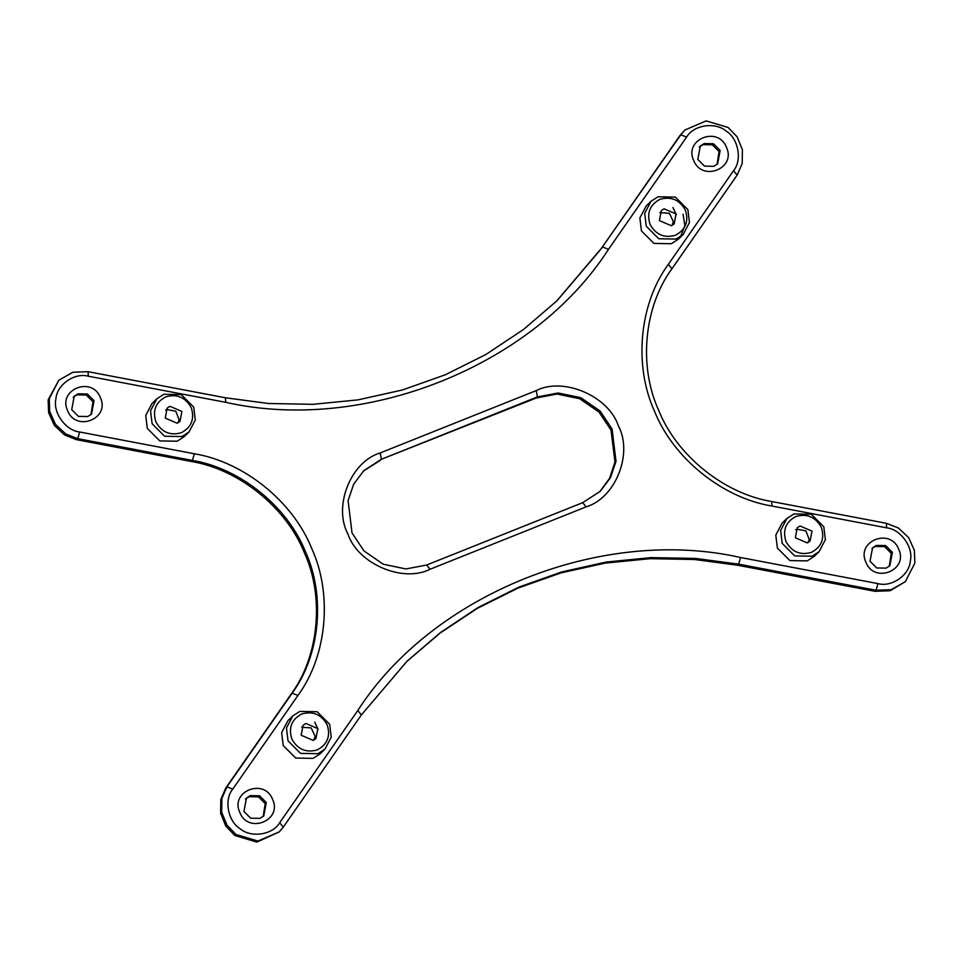 <?xml version="1.0" encoding="UTF-8"?>
<svg xmlns="http://www.w3.org/2000/svg" width="963" height="963" viewBox="0 0 963 963"><rect width="100%" height="100%" fill="white"/><g stroke="black" fill="none" stroke-linecap="round" stroke-linejoin="round"><path stroke-width="1.44" d="M301.575 727.221L311.169 727.92L315.13 736.238L313.842 740.066M795.703 529.77L796.931 529.181L805.911 530.878L809.197 539.461L808.005 542.566M811.978 531.107L810.088 541.074L807.283 542.891L795.342 537.763L797.22 527.796L800.036 525.979L811.978 531.107M659.787 212.582L669.393 213.28L673.342 221.598L672.066 225.414M317.826 728.594L315.936 738.561L313.131 740.378L301.19 735.25L303.068 725.283L305.885 723.466L317.826 728.594M676.05 213.955L674.16 223.922L671.355 225.739L659.402 220.611L661.292 210.644L664.097 208.827L676.05 213.955M165.624 410.106L166.852 409.516L175.82 411.225L179.118 419.808L177.926 422.901M181.899 411.442L180.009 421.409L177.204 423.226L165.251 418.098L167.141 408.131L169.945 406.314L181.899 411.442M672.92 207.514L676.315 214.653M314.708 722.154L318.091 729.292M380.192 452.947C350.773 461.662 333.017 506.213 347.896 533.959C357.67 563.752 402.847 583.145 430.04 569.241L586.082 506.875C615.513 498.16 633.269 453.597 618.378 425.863C608.616 396.07 563.439 376.665 536.247 390.581L380.192 452.947L381.372 459.291L537.414 396.925L558.155 392.988L580.833 397.707L600.093 410.996L612.083 428.992L616.007 461.313L610.446 477.72L600.286 491.274L582.723 502.65L426.681 565.016L405.941 568.952L383.262 564.234L364.002 550.944L352.013 532.936L348.088 500.628L353.65 484.22L363.809 470.654L381.372 459.291L536.319 397.984L557.059 394.048L579.738 398.766L598.998 412.056L610.987 430.064L614.972 461.975L609.627 478.25L599.732 491.804M363.268 471.196L380.277 460.35M608.496 249.309L686.607 137.083C693.444 125.009 715.112 121.651 726.018 130.98C738.332 138.263 742.473 160.099 733.541 170.68L668.334 264.344C639.288 303.766 633.51 365.483 654.587 411.394C673.269 458.244 722.527 497.979 771.929 506.032L886.61 527.82C900.67 529.205 913.718 547.478 910.336 561.032C909.457 575.08 891.666 587.49 877.991 583.614L740.595 557.517C601.995 526.039 432.808 593.653 357.791 710.513L279.679 822.727C272.842 834.813 251.162 838.171 240.269 828.842C227.942 821.547 223.813 799.723 232.745 789.142L297.94 695.467C326.999 656.044 332.765 594.327 311.699 548.429C293.017 501.567 243.759 461.843 194.357 453.778L79.676 432.002C65.604 430.617 52.556 412.345 55.95 398.778C56.829 384.743 74.62 372.332 88.295 376.208L225.679 402.305C364.291 433.783 533.478 366.157 608.496 249.309L602.718 247.01L557.083 300.685L523.499 329.49L486.05 354.408L445.388 374.751L402.365 390.003L357.911 399.886L312.987 404.328L268.545 403.509L225.45 397.779L88.066 371.694L72.851 372.26L58.767 380.265L49.245 398.778L49.703 411.55L55.445 424.322L65.701 433.94L77.714 438.647L192.407 460.422C239.98 468.187 287.407 506.442 305.403 551.57C325.699 595.772 320.137 655.213 292.162 693.167L226.955 786.843L221.887 798.375L221.683 812.182L226.967 825.135L235.983 834.476L257.952 841.036L279.246 831.888L283.278 827.145L361.378 714.931L407.012 661.256L440.597 632.438L478.045 607.533L518.708 587.189L561.73 571.938L606.184 562.055L651.108 557.613L695.539 558.432L738.645 564.162L876.029 590.247L891.244 589.681L905.328 581.664L914.85 563.162L914.393 550.391L908.651 537.619L898.395 528.001L886.381 523.294L771.688 501.518C724.116 493.754 676.688 455.499 658.692 410.37C638.397 366.169 643.958 306.728 671.933 268.773L737.14 175.097L742.196 163.566L742.413 149.759L737.128 136.806L728.112 127.465L706.144 120.905L684.849 130.041L680.817 134.784L601.622 248.069L679.722 135.855L680.817 134.784L686.607 137.083M693.685 160.436C701.991 182.26 736.563 168.441 726.463 147.339C718.157 125.503 683.586 139.322 693.685 160.436M239.823 812.483C248.129 834.319 282.701 820.5 272.601 799.386C264.295 777.55 229.724 791.369 239.823 812.483M189.001 432.002L184.186 436.672L177.168 441.223L159.798 440.91L147.291 428.391L145.726 415.474L152.022 403.485L156.837 398.814L150.541 410.804L152.118 423.72L164.613 436.239L181.983 436.552L189.001 432.002L195.296 420.024L193.719 407.096L181.225 394.577L163.854 394.264L156.837 398.814M683.056 214.268L684.849 225.486L680.564 236.657M683.152 234.515L678.337 239.185L671.319 243.735L653.949 243.422L641.442 230.903L639.877 217.975L646.173 205.986L650.988 201.315L644.692 213.304L646.269 226.233L658.764 238.752L676.134 239.065L683.152 234.515L689.448 222.525L687.871 209.597L675.376 197.09L658.006 196.777L650.988 201.315M324.94 749.154L320.113 753.824L313.095 758.375L295.725 758.062L283.23 745.543L281.653 732.626L287.949 720.637L292.764 715.966L286.48 727.956L288.045 740.872L300.54 753.391L317.91 753.704L324.94 749.154L331.224 737.177L329.659 724.248L317.152 711.729L299.782 711.416L292.764 715.966M819.092 551.667L814.265 556.337L807.247 560.887L789.877 560.574L777.382 548.055L775.805 535.127L782.1 523.138L786.915 518.467L780.632 530.457L782.197 543.385L794.692 555.904L812.062 556.217L819.092 551.667L825.375 539.677L823.81 526.749L811.303 514.242L793.945 513.929L786.915 518.467M67.603 410.647C75.908 432.483 110.468 418.664 100.369 397.55C92.063 375.726 57.503 389.546 67.603 410.647M865.918 562.26C874.211 584.096 908.783 570.277 898.684 549.163C890.378 527.339 855.806 541.146 865.918 562.26M58.767 380.265L48.15 399.838L48.607 412.609L54.349 425.381L64.605 434.999L76.619 439.706L191.312 461.482C238.884 469.246 286.312 507.501 304.308 552.63C324.603 596.831 319.042 656.272 291.067 694.227L225.86 787.903L220.804 799.434L220.587 813.241L225.872 826.194L234.888 835.535L256.856 842.095L279.246 831.888M556.542 301.214L601.622 248.069M870.022 561.248L872.562 547.851L876.33 545.407L885.671 545.576L892.388 552.305L889.848 565.69L886.08 568.134L876.739 567.965L870.022 561.248M872.033 548.404L875.235 546.466L884.576 546.635L891.293 553.364L889.282 566.208M697.79 159.413L700.33 146.027L704.109 143.583L713.439 143.752L720.168 150.469L717.628 163.866L713.848 166.31L704.519 166.142L697.79 159.413M699.234 147.086L703.014 144.643L712.343 144.811L719.072 151.54L717.062 164.372M71.707 409.636L74.247 396.238L78.015 393.807L87.356 393.963L94.073 400.692L91.533 414.09L87.765 416.534L78.424 416.365L71.707 409.636M73.152 397.31L76.92 394.866L86.261 395.035L92.978 401.752L90.967 414.596M243.928 811.46L246.468 798.074L250.248 795.631L259.577 795.799L266.294 802.528L263.766 815.914L259.986 818.357L250.657 818.189L243.928 811.46M245.372 799.134L249.152 796.69L258.481 796.858L265.21 803.587L263.2 816.431M685.415 210.211C688.93 221.502 685.608 229.844 675.424 235.249C664.277 238.367 655.815 234.743 650.037 224.343C646.522 213.064 649.844 204.71 660.028 199.305C671.175 196.187 679.637 199.823 685.415 210.211M821.343 527.363C824.87 538.654 821.535 546.996 811.364 552.401C800.205 555.519 791.742 551.895 785.977 541.495C782.45 530.216 785.784 521.862 795.956 516.457C807.114 513.339 815.577 516.975 821.343 527.363M327.191 724.862C330.718 736.141 327.384 744.495 317.212 749.9C306.053 753.018 297.591 749.383 291.825 738.994C288.298 727.703 291.633 719.361 301.804 713.956C312.963 710.838 321.425 714.474 327.191 724.862M191.264 407.71C194.779 418.989 191.456 427.343 181.273 432.748C170.126 435.866 161.664 432.231 155.886 421.842C152.371 410.551 155.693 402.209 165.877 396.804C177.023 393.686 185.486 397.322 191.264 407.71M684.849 130.041L679.722 135.855M406.458 661.786L440.043 633.1L477.467 608.291L518.07 588.056L561.02 572.889L605.39 563.078L650.206 558.672L694.54 559.503L737.55 565.221L874.934 591.306L890.149 590.74L905.328 581.664M430.04 569.241L426.681 565.016M536.319 397.984L537.414 396.925L536.247 390.581M582.723 502.65L586.082 506.875M225.45 397.779L225.679 402.305M88.066 371.694L88.295 376.208M76.619 439.706L77.714 438.647L79.676 432.002M191.312 461.482L192.407 460.422L194.357 453.778M291.067 694.227L292.162 693.167L297.94 695.467M225.86 787.903L226.955 786.843L232.745 789.142M283.278 827.145L279.679 822.727M361.378 714.931L357.791 710.513M737.55 565.221L738.645 564.162L740.595 557.517M874.934 591.306L876.029 590.247L877.991 583.614M886.381 523.294L886.61 527.82M771.688 501.518L771.929 506.032M671.933 268.773L668.334 264.344M737.14 175.097L733.541 170.68"/></g></svg>
